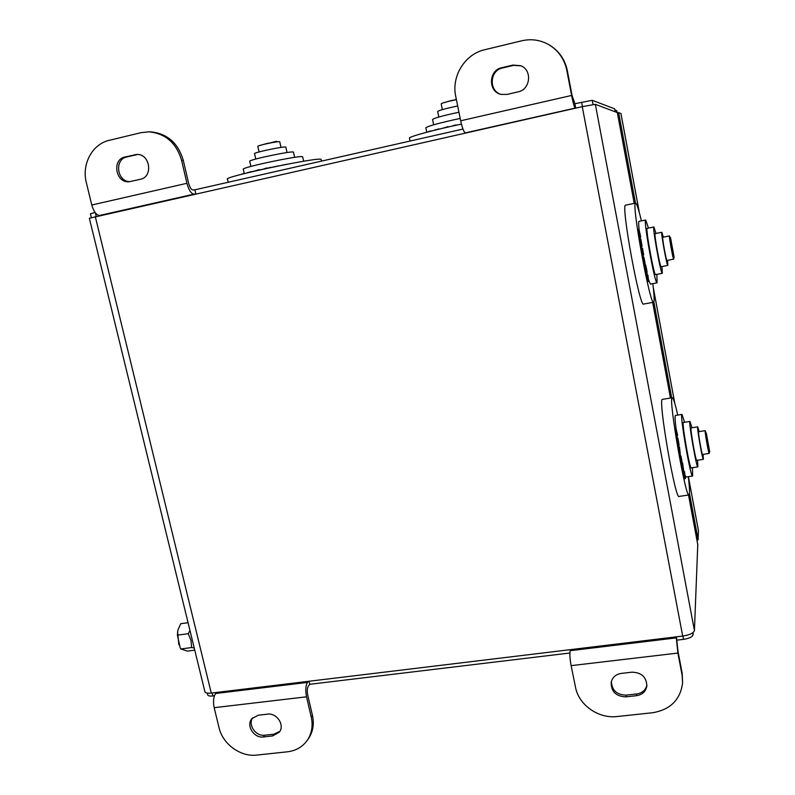 <?xml version="1.0" encoding="UTF-8"?>
<svg xmlns="http://www.w3.org/2000/svg" width="795" height="795" viewBox="0 0 795 795"><rect width="100%" height="100%" fill="white"/><g stroke="black" fill="none" stroke-linecap="round" stroke-linejoin="round"><path stroke-width="1.19" d="M614.942 110.028L616.721 110.684L617 112.055M689.494 493.486L698.119 539.835L698.417 530.543M620.925 113.536L618.639 112.642L635.483 203.142M653.868 301.961L671.695 397.818M618.639 112.642L617.407 112.91M696.917 540.004L698.119 539.835M697.762 544.635L694.433 630.534C693.628 633.118 689.722 634.966 682.696 636.07L211.261 693.081C207.296 693.488 205.17 692.992 204.881 691.61L89.358 218.257L582.258 106.659L595.346 104.334L617.327 112.572M653.569 302.229L643.662 304.058C639.846 309.066 620.488 203.301 625.595 205.17L635.612 203.113C636.696 203.301 638.633 209.224 641.416 220.881M688.897 494.977L679.188 496.408C675.591 501.953 657.674 398.186 662.414 399.368L662.553 399.338M652.804 283.646C654.255 295.233 654.533 301.424 653.649 302.209C650.3 307.138 630.972 201.145 635.612 203.113M688.321 476.672C689.633 487.892 689.891 493.983 689.086 494.947C685.946 500.433 667.949 396.466 672.242 397.729C673.256 397.679 675.074 403.413 677.698 414.911M646.603 271.94L645.888 268.611L645.023 268.77L646.265 274.881L647.12 274.712L646.921 270.817L645.699 265.103L644.844 265.262L645.242 267.488M646.484 270.161L645.888 267.359L645.033 267.527L645.212 268.74M639.468 235.817L639.856 237.089L640.71 236.92L638.951 229.288L640.71 236.92M638.951 229.288L638.097 229.457L638.951 235.37L639.965 235.718M639.607 238.58L640.472 238.411L639.597 239.275L641.148 246.539L642.062 246.043L640.83 239.166L642.002 246.37M647.587 276.431L646.732 276.6L646.802 277.286L647.826 281.609L648.68 281.45L647.905 275.02L648.372 279.731L647.657 277.127L648.68 281.45M647.905 275.02L647.06 275.189L647.18 276.511M643.89 257.232L643.036 257.401L643.513 261.585L643.771 262.906L644.656 262.489L645.351 265.152L643.89 257.232L644.626 262.738M643.841 262.887L644.487 265.311L645.351 265.152M641.943 248.308L641.078 248.477L642.221 254.837L643.692 254.847L642.539 248.398L643.374 253.486L641.943 248.308L643.085 254.668L643.692 254.847M657.058 282.851L650.419 284.103L648.511 279.721M647.279 275.14L647.1 274.414M643.453 257.312L643.016 254.986M641.833 248.338L641.515 246.47M640.253 238.45L640.055 237.049M639.18 230.262C638.554 224.578 638.494 221.616 639.001 221.368L639.021 221.358M681.762 463.783L682.16 465.612M682.875 467.212L682.07 467.967L683.173 472.995L684.018 472.866L682.517 462.849L684.018 472.866M682.786 465.512L681.941 465.641L682.219 467.311M676.764 435.312L677.638 435.272L676.078 428.694L676.992 434.895L676.754 432.778L677.638 435.272M676.078 428.694L675.233 428.833L676.148 435.034L677.121 435.262M678.195 441.97L677.608 437.816L676.754 437.956L677.658 444.057L678.175 445.548L679 445.419M684.406 474.178L683.571 474.307L683.65 475.102L684.555 478.779L685.389 478.65L684.495 471.574L685.389 478.65M683.789 472.896L683.938 474.247M677.896 414.881L677.111 415.189M680.927 456.002L680.083 456.131L680.639 460.842L680.878 462.084L681.722 461.547L682.299 463.704L680.927 456.002L681.732 461.945M680.957 462.064L681.454 463.833L682.289 463.704M679.208 447.983L678.304 448.251L679.417 454.442L680.262 454.313L679.506 446.949L680.262 454.313M678.582 448.082L679.427 447.953M679.506 446.949L678.662 447.078L678.761 448.052M692.544 476.036L686.045 477.02L685.032 475.36M680.48 456.072L680.152 454.333M678.831 447.048L678.562 445.488M677.34 437.856L676.962 435.382M676.058 428.694C675.034 420.436 674.816 416.024 675.372 415.477L675.462 415.457M644.864 265.759L645.719 265.59L646.693 270.121M645.053 269.267L645.908 269.108L647.12 274.712M645.888 268.611L645.908 269.108M645.053 268.014L645.908 267.855L646.782 271.91M645.888 267.359L645.908 267.855M638.951 235.37L639.806 235.201M640.462 244.413L641.327 244.244M639.866 241.233L640.72 241.064M639.597 239.275L640.452 239.106M646.802 277.286L647.657 277.127M643.513 261.585L644.367 261.416M643.533 261.336L644.397 261.177M644.288 264.824L645.143 264.656M642.221 254.837L643.085 254.668M656.849 274.354L657.097 282.841C655.12 285.644 642.996 218.933 645.689 220.016L648.462 228.056M682.07 467.967L682.915 467.838M681.991 466.267L682.835 466.138M676.148 435.034L676.992 434.895M677.827 439.357L678.612 441.901M677.658 438.115L678.036 439.327M677.658 444.057L678.513 443.918L679.019 445.419L679.059 444.783L677.867 438.085M677.092 441.026L677.936 440.897L678.513 443.918M676.793 438.949L677.638 438.81L677.936 440.897M677.608 437.816L677.638 438.81M683.65 475.102L684.495 474.973M683.919 471.664L684.495 471.574M680.639 460.842L681.484 460.712M680.639 460.454L681.484 460.315M681.315 463.565L682.16 463.435M678.304 448.251L679.159 448.122M678.612 447.207L679.457 447.078M692.415 467.708L692.644 476.026C690.825 479.256 679.477 413.827 681.951 414.404L684.604 422.284M644.785 261.336L645.103 263.821L644.785 261.336M644.526 260.025L644.139 258.554L644.268 260.074M662.285 273.321L655.617 274.593C654.146 276.561 645.242 227.579 647.209 228.314L653.907 226.972L656.004 233.432M681.722 459.689L682.06 462.422L681.722 459.689M681.474 458.467L681.484 459.927L681.245 458.496M697.801 466.884L691.253 467.887C689.891 470.193 681.563 422.155 683.372 422.483L683.432 422.473M661.987 266.544L662.315 273.321C660.993 275.259 652.089 226.207 653.907 226.972M697.563 460.235L697.871 466.874C696.659 469.169 688.301 421.062 689.971 421.42L691.968 427.76M667.82 265.421L661.122 266.703C660.168 268.044 653.838 233.104 655.12 233.611L655.14 233.601M703.337 459.351L696.748 460.365C695.873 461.955 689.921 427.69 691.103 427.899L691.143 427.889M667.512 260.343L667.83 265.421C666.985 266.732 660.655 231.752 661.837 232.279L663.328 237.139M703.078 454.372L703.376 459.341C702.611 460.921 696.639 426.617 697.712 426.835L699.143 431.615M673.653 257.63L673.673 259.16L666.945 260.452C666.339 261.346 661.927 236.91 662.752 237.258L669.479 235.926L670.096 237.715M709.15 453.438L702.532 454.462C701.985 455.545 697.821 431.576 698.567 431.705L698.596 431.705M673.673 259.16C673.146 260.035 668.734 235.559 669.479 235.926M709.17 452.116L709.17 453.428C708.703 454.502 704.519 430.512 705.195 430.651L705.93 432.987M671.695 248.845L673.315 257.699L674.16 257.53L670.523 237.635L674.16 257.53M670.523 237.635L669.678 237.794L671.268 246.867L671.636 248.855L672.481 248.686M707.401 443.858L708.921 452.156L709.756 452.027L706.258 432.937L709.756 452.027M706.258 432.937L705.423 433.066L706.994 441.96L707.341 443.868L708.176 443.739M671.268 246.867L672.113 246.698M671.318 246.768L672.163 246.599M706.994 441.96L707.828 441.821M707.003 441.672L707.838 441.533M190.81 633.953L193.573 645.282M193.503 644.974L190.88 634.261M194.248 648.034L191.645 647.547L190.989 640.492L188.256 633.685L189.955 630.445M194.765 650.161L187.461 651.115L180.803 648.968L180.137 647.696L177.404 635.145L177.881 630.187L180.743 623.697L188.067 622.704M188.256 633.685L177.404 635.145M191.645 647.547L180.803 648.968M177.563 631.796L178.815 644.636M308.241 681.355L307.436 682.418C305.608 685.618 305.3 690.418 306.532 696.808L311.272 717.179C313.121 725.775 311.809 733.467 307.337 740.244C302.577 746.903 295.959 750.748 287.482 751.792L256.795 755.081C240.587 757.148 222.699 744.12 219.032 727.654L214.173 707.689C212.951 701.419 213.458 696.678 215.674 693.488L216.647 692.425M676.217 636.855L677.887 653.063L682.09 675.084L682.607 682.935C680.341 699.799 670.344 709.726 652.606 712.737L617.168 716.524C598.426 718.889 578.72 704.956 575.5 687.188L571.128 665.644C569.896 658.886 569.578 653.907 570.184 650.698L570.482 649.644M214.402 695.774L212.881 695.953C209.661 696.281 207.932 695.883 207.694 694.75L207.306 693.131M309.007 681.255L309.712 684.306L308.311 686.174C307.168 688.182 306.979 691.183 307.745 695.168L312.475 715.48C314.323 724.046 313.011 731.718 308.549 738.485L307.337 740.244M569.886 653.013L309.712 684.306M676.426 636.835L678.006 651.433L682.19 673.385L682.607 682.935M693.141 632.522L693.041 634.837C692.385 636.944 689.215 638.455 683.521 639.349L677.052 640.124M258.246 715.222L267.478 714.158C276.789 712.628 285.067 725.249 279.313 732.195L272.655 735.922L263.433 736.945C253.983 738.446 245.784 725.438 251.906 718.63L258.246 715.222M621.273 673.405L631.936 672.182C641.515 672.461 646.484 677.072 646.852 686.035C645.808 691.491 642.37 694.711 636.547 695.685L625.894 696.857C615.976 696.42 611.067 691.57 611.186 682.309C612.438 677.28 615.807 674.309 621.273 673.405M279.9 731.291L273.957 734.183L264.765 735.196C255.851 736.607 247.692 724.911 252.641 717.825M646.921 685.171C645.6 690.149 642.221 693.081 636.785 693.946L626.182 695.118C616.761 694.83 611.832 690.279 611.385 681.474M465.88 132.924L465.333 132.894C463.843 132.109 462.293 128.075 460.673 120.78L455.744 96.434C451.242 76.409 464.856 54.11 484.652 49.747L521.778 40.783C531.686 38.548 540.968 40.008 549.643 45.176C558.815 51.079 564.549 59.526 566.845 70.497L571.605 95.45C573.106 102.933 574.308 107.146 575.212 108.09L575.53 108.18M100.816 215.326L99.564 215.465C96.324 215.157 93.74 211.679 91.793 205.021L86.347 182.661C81.487 164.257 92.27 144.034 109.273 140.327L141.083 132.646L148.913 131.821C165.519 133.461 176.411 142.991 181.608 160.421L186.934 183.297C188.803 190.114 191.148 193.732 193.96 194.159L195.043 194.06M615.201 111.409L614.724 108.855L592.255 100.309L574.894 103.698L575.739 108.13M549.643 45.176L550.21 45.524C559.352 51.407 565.066 59.824 567.352 70.765L572.092 95.629L574.894 103.698M195.828 193.881L194.884 189.816L462.958 129.058M148.913 131.821L150.702 131.871C167.258 133.5 178.12 143.001 183.297 160.381L188.604 183.178C189.767 187.421 191.227 189.687 192.986 189.975L194.884 189.816M91.336 217.532L90.421 213.785L95.032 212.444M518.121 91.852L507.021 94.426L501.108 94.396C487.951 91.872 488.418 70.208 501.744 67.714L512.874 65.081L520.755 65.717C532.511 69.97 530.474 89.656 518.121 91.852M140.347 179.292L129.108 181.747C115.643 183.218 111.628 159.507 124.974 156.993L136.77 154.459C150.146 153.624 153.455 176.967 140.347 179.292M321.19 159.666L321.15 159.507C321.558 156.108 221.348 177.176 227.499 179.213L228.195 182.264M460.991 124.199L461.438 124.099C433.046 130.072 407.577 137.058 409.475 138.201L410.061 141.053M501.466 94.476C488.627 91.624 489.372 70.427 502.47 67.982L513.55 65.359L521.073 65.856M130.022 181.648C117.014 181.946 114.043 159.338 126.822 156.963L137.684 154.478M279.144 165.777L273.142 167.01M244.164 173.638L245.407 173.32M240.368 174.622L244.095 173.36M251.19 171.909L253.993 171.124M248.348 172.595L251.121 171.621M247.136 172.893L248.269 172.257M281.847 165.241L287.015 164.227M267.06 168.302L270.767 167.338M265.609 168.62L266.772 167.934M263.314 169.126L265.53 168.272M259.418 169.991L262.449 169.315M254.022 171.233L259.329 169.593M302.686 156.953L302.666 156.834C302.637 154.548 239.613 167.785 243.33 169.305L244.244 173.33M431.635 130.976L430.9 131.155M426.269 132.367L430.84 130.837M438.85 129.197L442.129 128.432M435.799 129.933L438.78 128.879M434.289 130.31L435.73 129.565M456.121 125.242L459.56 124.507M454.75 125.55L455.992 124.835M451.769 126.206L454.68 125.193M448.142 127.021L450.228 126.554M442.209 128.392L448.052 126.604M460.196 118.425C438.999 123.026 427.551 126.157 425.852 127.826L426.706 131.97M293.504 152.262L293.484 152.163C293.345 150.354 247.036 160.073 249.739 161.355L250.892 166.453M458.944 112.224C442.815 115.682 434.03 118.107 432.569 119.508L433.653 124.785M285.862 147.224L285.842 147.155C285.673 145.773 252.671 152.69 254.579 153.713L255.781 159.04M457.682 105.983C445.617 108.517 438.959 110.356 437.677 111.519L438.81 117.034M279.77 141.858L279.751 141.798C279.592 140.765 256.527 145.604 257.848 146.389L259.1 151.944M456.4 99.683C447.426 101.502 442.348 102.893 441.185 103.857L442.358 109.621M276.819 141.878L276.68 141.232L268.72 143.279M266.544 143.746L268.263 143.09M259.031 145.724L266.504 143.597M452.832 100.399L456.34 99.405M450.676 100.876L452.534 100.18M442.408 103.151L450.646 100.727M698.477 530.891L688.4 476.662L698.467 530.742M674.766 403.294L653.291 287.72M639.349 212.682L620.915 113.447M616.98 112.045L616.721 110.684M697.891 545.33L688.53 495.027M670.463 398.027L652.665 302.398M634.231 203.401L617.248 112.135M694.433 630.534L595.346 104.334M682.696 636.07L582.258 106.659M211.261 693.081L95.281 216.578M307.436 682.418L215.674 693.488M676.138 637.898L570.184 650.698M212.156 692.972L212.881 695.953M306.532 696.808L214.173 707.689M677.887 653.063L571.128 665.644M682.895 636.05L683.521 639.349M692.674 632.88L693.041 634.837M311.272 717.179L312.475 715.48M272.655 735.922L273.957 734.183M263.433 736.945L264.765 735.196M682.09 675.084L682.19 673.385M636.547 695.685L636.785 693.946M625.894 696.857L626.182 695.118M465.333 132.894L575.212 108.09M99.564 215.465L193.96 194.159M593.05 104.523L592.255 100.309M582.457 106.609L581.622 102.177M460.673 120.78L571.605 95.45M91.793 205.021L186.934 183.297M96.205 216.369L95.36 212.881M566.845 70.497L567.352 70.765M501.744 67.714L502.47 67.982M512.874 65.081L513.55 65.359M181.608 160.421L183.297 160.381M124.974 156.993L126.822 156.963M134.504 154.737L136.333 154.707M674.816 403.463L653.261 287.462M639.409 212.901L620.935 113.476M697.861 545.082L688.549 495.027M670.483 398.017L652.685 302.388M634.251 203.391L617.288 112.264M672.242 397.729L662.414 399.368M645.689 220.016L639.001 221.368M681.951 414.404L675.372 415.477M689.971 421.42L683.372 422.483M661.837 232.279L655.12 233.611M697.712 426.835L691.103 427.899M705.195 430.651L698.567 431.705M321.15 159.507L321.508 161.117M302.666 156.834L303.63 161.246M293.484 152.163L294.627 157.36M285.842 147.155L287.045 152.551M279.751 141.798L281.003 147.413"/></g></svg>
